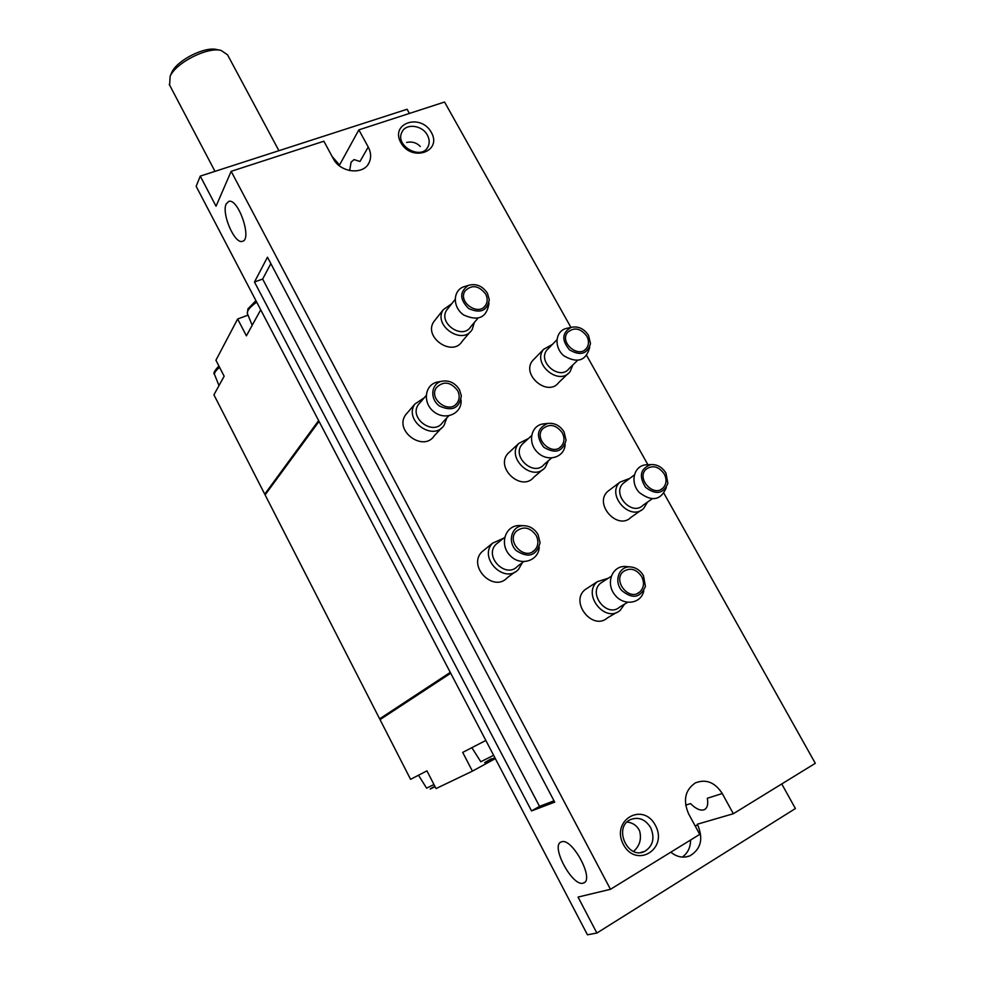 <?xml version="1.0" encoding="UTF-8"?>
<svg xmlns="http://www.w3.org/2000/svg" width="984" height="984" viewBox="0 0 984 984"><rect width="100%" height="100%" fill="white"/><g stroke="black" fill="none" stroke-linecap="round" stroke-linejoin="round"><path stroke-width="1.48" d="M409.418 113.443L407.093 109.261L200.256 176.111L196.16 186.32L587.448 934.8L596.882 933.041L578.038 897.076L610.461 889.302L699.747 834.383L688.628 813.879C682.834 800.312 685.073 789.98 695.344 782.907C705.983 778.762 714.962 782.305 722.256 793.522L733.326 813.731L815.306 763.313L663.966 493.365M647.903 464.731L586.71 355.581M570.917 327.414L444.559 102.029L358.853 129.863L339.541 165.005L332.186 156.579M596.882 933.041L795.404 808.541L781.751 783.953M450.709 673.24L380.033 719.624L410.562 779.328L426.945 770.866L436.035 788.565L472.431 771.136L462.701 752.403L485.85 740.448M450.266 672.38L379.639 718.849L265.102 494.891L319.05 421.398M380.882 718.209L379.639 718.849M472.431 771.136L495.309 758.602L494.571 757.188M318.619 420.574L264.733 494.165L213.922 394.818L224.155 376.232L215.927 360.23L237.648 319.001L246.394 335.839L260.711 309.812M265.988 493.624L264.733 494.165M248.03 315.151L237.648 319.001M226.234 203.86C221.24 213.294 234.672 244.426 242.371 241.326C252.544 239.788 238.239 197.784 228.718 201.425L226.234 203.86M367.942 164.574L369.308 162.225C371.374 157.379 371.017 152.311 368.237 147.01L359.984 161.499L354.068 159.593L351.128 162.126L349.615 170.601M420.291 146.505C416.724 142.692 412.148 141.339 406.589 142.434M561.483 841.874L561.335 841.923C549.81 845.047 572.897 887.949 583.524 882.992C595.013 879.942 571.962 837.126 561.483 841.874M685.651 805.158L690.534 803.596C695.872 808.897 700.411 810.951 704.15 809.746C707.311 808.233 708.382 804.408 707.336 798.258L722.256 793.522M633.561 851.443C639.698 845.871 641.716 839.044 639.625 830.963C637.091 825.711 632.909 822.735 627.066 822.034M695.135 825.884L697.742 825.121L697.262 824.235L733.326 813.731M697.742 825.121C703.523 838.946 700.903 849.192 689.882 855.859C683.314 858.343 676.955 857.113 670.805 852.181M369.308 162.225C364.166 175.337 340.378 173.061 333.268 158.596L323.859 141.229L231.166 171.327L216.037 206.234L200.256 176.111M610.264 489.503L607.608 491.508C593.635 504.091 617.731 530.831 630.953 517.375L640.928 510.364M534.656 358.533L532.615 360.624C520.831 374.67 547.817 397.351 558.715 382.567L567.94 373.699M485.173 549.195L481.803 551.926C467.375 566.415 493.587 592.934 507.301 577.706L514.964 572.011M407.929 412.148L405.568 414.904C393.957 431.041 423.624 452.456 434.35 435.715L441.607 427.905M435.58 319.456L433.747 321.768C423.169 337.303 452.591 357.426 462.209 341.276L470.204 331.854M588.37 587.51L585.037 589.674C569.576 602.036 592.639 631.15 607.46 617.89L616.734 612.38M510.475 451.139L507.879 453.55C494.878 467.904 521.68 492.283 533.857 477.191L542.43 469.823M431.361 132.446C420.808 113 389.91 123.012 400.82 142.619C411.607 162.36 442.431 151.794 431.361 132.446M655.369 825.281C642.823 801.345 610.461 820.398 623.389 844.543C636.242 868.86 668.48 848.995 655.369 825.281M368.237 147.01L358.853 129.863M610.461 889.302L231.166 171.327M682.256 857.101C687.718 853.239 690.497 847.544 690.62 840.004M254.475 282.002L531.544 810.927L554.705 802.12L267.464 257.193L254.475 282.002L262.654 279.05L539.527 806.363L531.544 810.927M650.658 827.606C645.233 819.168 638.444 816.523 630.301 819.684C613.069 827.507 627.743 860.176 644.668 851.406C653.044 846.056 655.036 838.122 650.658 827.606M427.388 135.165C422.259 125.005 405.728 123.037 401.902 132.213C394.559 145.927 421.73 160.822 428.077 146.616C429.762 143.037 429.528 139.211 427.388 135.165M562.27 432.776C556.058 424.633 549.515 423.329 542.651 428.852C533.266 439.147 552.823 456.957 561.52 446.023C564.496 442.173 564.742 437.757 562.27 432.776M564.078 431.964C559.994 425.506 554.509 422.665 547.633 423.44C536.895 428.36 535.603 436.293 543.758 447.216C555.271 454.19 562.713 451.853 566.071 440.217L564.078 431.964M545.21 423.698L542.787 423.969C530.425 425.986 527.436 443.513 538.027 452.849C548.322 462.529 564.767 457.24 565.148 444.313M524.324 442.32L522.135 444.35C511.114 456.465 533.906 477.203 544.164 464.399L551.544 458.015M528.494 438.47L518.777 443.427C505.641 457.954 532.873 482.738 545.173 467.449L548.445 460.697M641.666 576.55C636.254 568.961 630.154 567.301 623.376 571.544C612.196 580.437 629.108 601.667 639.723 592.036C643.954 587.879 644.594 582.725 641.666 576.55M643.45 575.628C640.154 570.142 635.627 567.227 629.858 566.882C618.997 566.452 613.758 580.917 621.519 590.326C632.368 599.391 640.338 598.075 645.406 586.353L643.45 575.628M627.361 566.661L625.074 566.464C612.048 565.96 605.554 583.143 614.643 594.619C623.364 606.402 641.236 603.967 643.794 590.818M603.438 581.335L600.609 583.155C587.497 593.598 607.153 618.358 619.662 607.091L627.546 602.368M608.247 578.223L597.399 581.642C581.753 594.164 605.221 623.745 620.215 610.314L624.594 604.139M485.604 293.958C478.654 285.397 471.803 284.401 465.051 290.969C457.412 302.1 478.827 316.823 485.666 305.163C487.707 301.744 487.683 298.004 485.604 293.958M487.424 293.244C482.504 285.901 476.182 283.281 468.482 285.348C459.393 291.67 459.466 299.407 468.692 308.558C480.389 313.798 487.252 310.846 489.294 299.69L487.424 293.244M465.752 286.172L463.587 286.836C452.542 290.833 452.591 307.586 463.808 315.04C478.015 321.387 486.367 317.783 488.839 304.216L488.937 303.17M448.249 308.115L446.699 310.071C437.72 323.183 462.726 340.316 470.819 326.627L477.892 318.25M451.705 303.761L443.28 309.689C432.591 325.397 462.468 345.864 472.172 329.542L474.386 322.408M457.597 390.537C450.623 381.78 443.587 380.783 436.466 387.548C428.052 399.147 449.713 414.842 457.351 402.702C459.712 398.987 459.786 394.928 457.597 390.537M459.491 389.738C454.989 382.714 448.95 379.91 441.373 381.325C430.93 383.957 429.713 399.209 439.516 406.06C452.148 411.755 459.43 408.348 461.336 395.814L459.491 389.738M439.565 381.657L436.81 382.173C424.166 385.359 422.603 403.797 434.424 412.161C445.986 420.918 462.296 413.305 461.041 399.947M420.365 402.272L418.36 404.584C408.495 418.225 433.735 436.478 442.763 422.259L448.716 415.826M424.239 397.794L414.916 404.006C403.182 420.34 433.329 442.123 444.165 425.162L446.773 417.929M536.169 535.481C530.093 527.264 523.451 525.874 516.268 531.298C505.801 541.717 524.989 561.114 534.816 550.031C538.371 545.874 538.826 541.015 536.169 535.481M538.051 534.583C534.496 528.679 529.54 525.714 523.181 525.677C511.668 525.948 507.129 541.741 516.194 550.573C528.543 558.506 536.501 555.899 540.081 542.737L538.051 534.583M521.606 525.628L518.802 525.53C505.05 525.85 499.331 544.472 509.86 555.333C520.007 566.563 538.396 561.433 539.232 547.325M498.777 542.073L495.924 544.373C483.661 556.612 505.997 579.195 517.572 566.243L523.623 561.704M503.427 538.309L492.59 543.156C477.99 557.817 504.657 584.791 518.531 569.355L522.356 562.663M586.821 336.171C580.535 328.139 574.127 326.885 567.571 332.395C559.084 342.444 578.74 358.976 586.489 348.311C589.035 344.757 589.145 340.71 586.821 336.171M588.555 335.433C584.066 328.644 578.272 325.938 571.187 327.352C561.962 332.678 561.409 340.193 569.552 349.886C580.375 356.159 587.362 354.068 590.511 343.625L588.555 335.433M568.039 328.041L566.021 328.496C555.087 331.473 553.808 347.573 563.992 355.876C577.153 363.477 585.64 360.931 589.465 348.238L589.723 347.118M548.678 348.225L546.956 349.984C536.981 361.829 559.908 381.115 569.072 368.594L577.485 360.452M552.405 344.412L543.598 349.32C531.692 363.514 559.096 386.564 570.093 371.62L572.897 364.904M664.237 473.931C658.653 466.342 652.576 464.792 646.045 469.27C635.971 478.286 653.585 497.756 663.019 488.027C666.562 484.153 666.98 479.454 664.237 473.931M665.971 473.095C662.195 467.105 657.164 464.263 650.891 464.596C640.375 468.495 638.591 476.059 645.541 487.289C655.934 495.235 663.388 493.919 667.89 483.365L665.971 473.095M647.816 464.731L645.713 464.829C633.819 465.936 629.821 482.369 639.169 492.394C651.802 502.037 660.854 500.438 666.328 487.597M625.492 481.631L623.253 483.316C611.408 493.931 631.925 516.662 643.069 505.247L652.035 498.9M629.821 478.359L619.969 482.135C605.849 494.854 630.35 522.012 643.708 508.408L647.497 502.111M318.853 421.029L266 493.661M450.303 672.466L380.857 718.16L381.214 718.849M539.527 806.363L554.029 800.816M270.846 263.626L262.654 279.05M171.032 74.132L171.782 72.373C177.071 60.27 204.733 46.273 216.812 49.557L220.834 50.381M169.629 85.116L170.134 76.26C176.111 62.607 207.501 46.715 221.105 50.43L227.55 54.833L278.915 150.687M491.422 758.701C481.397 764.371 482.529 764.014 494.829 757.631M434.842 786.228C428.421 789.869 428.495 790.004 435.051 786.646M338.631 165.164L339.136 164.254M214.647 374.818L214.537 374.523C214.155 372.862 215.84 370.464 219.58 367.327M247.525 313.921L247.353 313.502C246.886 310.784 250.01 306.996 256.701 302.125M418.495 775.232L426.613 788.172L433.956 784.519M471.853 747.68L480.795 761.764L493.611 755.306M583.524 882.992L584.656 882.304M704.15 809.746L705.417 808.971M685.245 857.052L689.882 855.859M640.596 852.525L644.668 851.406M427.056 148.215L428.077 146.616M559.576 447.708L561.52 446.023M547.633 423.44L542.787 423.969M522.135 444.35L531.508 435.691M507.879 453.55L518.777 443.427M218.903 366.023C214.401 370.771 212.95 373.6 214.537 374.523L219.002 385.605M255.926 300.661L247.894 308.902L247.353 313.502L252.199 325.298M637.275 593.512L639.723 592.036M629.858 566.882L625.074 566.464M600.609 583.155L611.138 576.366M585.037 589.674L597.399 581.642M484.288 306.811L485.666 305.163M468.482 285.348L463.587 286.836M446.699 310.071L455.088 299.505M433.747 321.768L443.28 309.689M455.567 404.645L457.351 402.702M441.373 381.325L436.81 382.173M418.36 404.584L426.109 395.617M405.568 414.904L414.916 404.006M532.307 551.926L534.816 550.031M523.181 525.677L518.802 525.53M495.924 544.373L504.669 537.313M481.803 551.926L492.59 543.156M584.976 349.787L586.489 348.311M571.187 327.352L566.021 328.496M546.956 349.984L556.87 339.837M532.615 360.624L543.598 349.32M661.064 489.417L663.019 488.027M650.891 464.596L645.713 464.829M623.253 483.316L634.262 475.014M607.608 491.508L619.969 482.135M171.782 72.373L170.134 76.26M214.992 171.339L169.248 84.403"/></g></svg>
